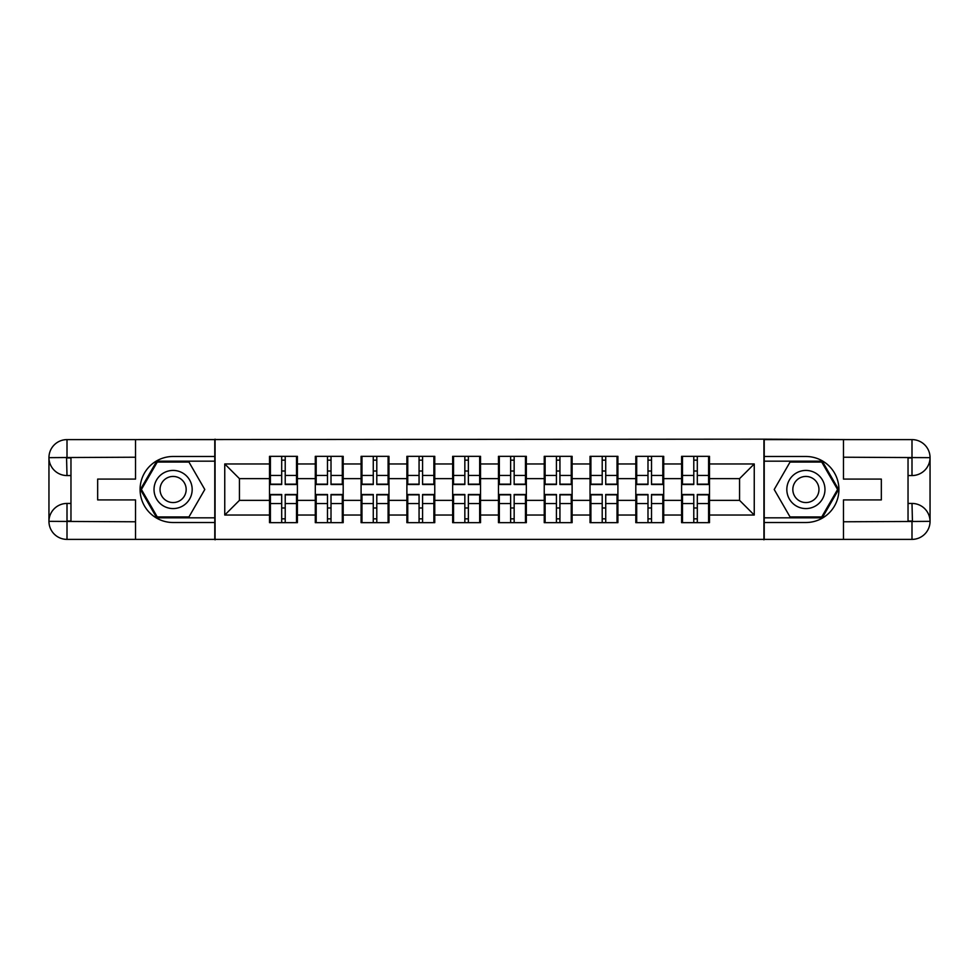 <?xml version="1.0" encoding="UTF-8"?>
<svg xmlns="http://www.w3.org/2000/svg" width="979" height="979" viewBox="0 0 979 979"><rect width="100%" height="100%" fill="white"/><g stroke="black" fill="none" stroke-linecap="round" stroke-linejoin="round"><path stroke-width="1.47" d="M127.613 539.392L851.387 539.392M709.481 508.138L708.6 508.138M682.473 508.138L681.604 508.138M681.604 470.862L682.473 470.862M708.6 470.862L709.481 470.862M709.481 467.044L708.6 467.044M682.473 467.044L681.604 467.044M681.604 511.956L682.473 511.956M708.6 511.956L709.481 511.956M663.701 508.138L662.82 508.138M636.693 508.138L635.812 508.138M635.812 470.862L636.693 470.862M662.82 470.862L663.701 470.862M663.701 467.044L662.82 467.044M636.693 467.044L635.812 467.044M635.812 511.956L636.693 511.956M662.82 511.956L663.701 511.956M617.908 508.138L617.027 508.138M590.9 508.138L590.031 508.138M590.031 470.862L590.9 470.862M617.027 470.862L617.908 470.862M617.908 467.044L617.027 467.044M590.9 467.044L590.031 467.044M590.031 511.956L590.9 511.956M617.027 511.956L617.908 511.956M572.115 508.138L571.246 508.138M545.119 508.138L544.238 508.138M544.238 470.862L545.119 470.862M571.246 470.862L572.115 470.862M572.115 467.044L571.246 467.044M545.119 467.044L544.238 467.044M544.238 511.956L545.119 511.956M571.246 511.956L572.115 511.956M526.335 508.138L525.454 508.138M499.327 508.138L498.458 508.138M498.458 470.862L499.327 470.862M525.454 470.862L526.335 470.862M526.335 467.044L525.454 467.044M499.327 467.044L498.458 467.044M498.458 511.956L499.327 511.956M525.454 511.956L526.335 511.956M480.542 508.138L479.673 508.138M453.546 508.138L452.665 508.138M452.665 470.862L453.546 470.862M479.673 470.862L480.542 470.862M480.542 467.044L479.673 467.044M453.546 467.044L452.665 467.044M452.665 511.956L453.546 511.956M479.673 511.956L480.542 511.956M434.762 508.138L433.881 508.138M407.753 508.138L406.885 508.138M406.885 470.862L407.753 470.862M433.881 470.862L434.762 470.862M434.762 467.044L433.881 467.044M407.753 467.044L406.885 467.044M406.885 511.956L407.753 511.956M433.881 511.956L434.762 511.956M388.969 508.138L388.1 508.138M361.973 508.138L361.092 508.138M361.092 470.862L361.973 470.862M388.1 470.862L388.969 470.862M388.969 467.044L388.1 467.044M361.973 467.044L361.092 467.044M361.092 511.956L361.973 511.956M388.1 511.956L388.969 511.956M343.188 508.138L342.307 508.138M316.18 508.138L315.299 508.138M315.299 470.862L316.18 470.862M342.307 470.862L343.188 470.862M343.188 467.044L342.307 467.044M316.18 467.044L315.299 467.044M315.299 511.956L316.18 511.956M342.307 511.956L343.188 511.956M851.387 439.608L763.926 439.167L763.926 539.833M763.926 439.167L127.613 439.608M215.074 539.833L215.074 439.167M739.561 500.355L739.561 478.645L709.481 478.645L709.481 500.355L739.561 500.355L754.246 515.04L754.246 463.96L709.481 463.96L709.481 456.336L681.604 456.336L681.604 478.645L663.701 478.645L663.701 500.355L681.604 500.355L681.604 478.645M754.246 515.04L709.481 515.04L709.481 522.664L681.604 522.664L681.604 515.04L663.701 515.04L663.701 522.664L635.812 522.664L635.812 515.04L617.908 515.04L617.908 522.664L590.031 522.664L590.031 515.04L572.115 515.04L572.115 522.664L544.238 522.664L544.238 515.04L526.335 515.04L526.335 522.664L498.458 522.664L498.458 515.04L480.542 515.04L480.542 522.664L452.665 522.664L452.665 515.04L434.762 515.04L434.762 522.664L406.885 522.664L406.885 515.04L388.969 515.04L388.969 522.664L361.092 522.664L361.092 515.04L343.188 515.04L343.188 522.664L315.299 522.664L315.299 515.04L297.396 515.04L297.396 522.664L269.519 522.664L269.519 515.04L224.754 515.04L224.754 463.96L269.519 463.96L269.519 478.645L239.439 478.645L239.439 500.355L269.519 500.355L269.519 478.645M681.604 463.96L663.701 463.96L663.701 456.336L635.812 456.336L635.812 463.96L617.908 463.96L617.908 456.336L590.031 456.336L590.031 463.96L572.115 463.96L572.115 456.336L544.238 456.336L544.238 463.96L526.335 463.96L526.335 456.336L498.458 456.336L498.458 463.96L480.542 463.96L480.542 456.336L452.665 456.336L452.665 463.96L434.762 463.96L434.762 456.336L406.885 456.336L406.885 463.96L388.969 463.96L388.969 456.336L361.092 456.336L361.092 463.96L343.188 463.96L343.188 456.336L315.299 456.336L315.299 463.96L297.396 463.96L297.396 456.336L269.519 456.336L269.519 463.96M681.604 500.355L681.604 515.04M663.701 500.355L663.701 515.04M663.701 463.96L663.701 478.645M617.908 500.355L635.812 500.355L635.812 478.645L617.908 478.645L617.908 515.04M635.812 500.355L635.812 515.04M635.812 463.96L635.812 478.645M617.908 463.96L617.908 478.645M572.115 500.355L590.031 500.355L590.031 478.645L572.115 478.645L572.115 515.04M590.031 500.355L590.031 515.04M590.031 463.96L590.031 478.645M572.115 463.96L572.115 478.645M526.335 500.355L544.238 500.355L544.238 478.645L526.335 478.645L526.335 515.04M544.238 500.355L544.238 515.04M544.238 463.96L544.238 478.645M526.335 463.96L526.335 478.645M480.542 500.355L498.458 500.355L498.458 478.645L480.542 478.645L480.542 515.04M498.458 500.355L498.458 515.04M498.458 463.96L498.458 478.645M480.542 463.96L480.542 478.645M434.762 500.355L452.665 500.355L452.665 478.645L434.762 478.645L434.762 515.04M452.665 500.355L452.665 515.04M452.665 463.96L452.665 478.645M434.762 463.96L434.762 478.645M388.969 500.355L406.885 500.355L406.885 478.645L388.969 478.645L388.969 515.04M406.885 500.355L406.885 515.04M406.885 463.96L406.885 478.645M388.969 463.96L388.969 478.645M343.188 500.355L361.092 500.355L361.092 478.645L343.188 478.645L343.188 515.04M361.092 500.355L361.092 515.04M361.092 463.96L361.092 478.645M343.188 463.96L343.188 478.645M297.396 500.355L315.299 500.355L315.299 478.645L297.396 478.645L297.396 515.04M315.299 500.355L315.299 515.04M315.299 463.96L315.299 478.645M297.396 463.96L297.396 478.645M297.396 508.138L296.527 508.138M270.4 508.138L269.519 508.138M269.519 470.862L270.4 470.862M296.527 470.862L297.396 470.862M297.396 467.044L296.527 467.044M270.4 467.044L269.519 467.044M269.519 511.956L270.4 511.956M296.527 511.956L297.396 511.956M269.519 500.355L269.519 515.04M239.439 500.355L224.754 515.04M224.754 463.96L239.439 478.645M709.481 500.355L709.481 515.04M709.481 463.96L709.481 478.645M754.246 463.96L739.561 478.645M296.527 456.336L296.527 484.507L285.219 484.507L285.219 456.336M281.695 456.336L281.695 484.507L270.4 484.507L270.4 456.336M281.695 460.154L285.219 460.154M285.219 471.009L281.695 471.009M270.4 522.664L270.4 494.493L281.695 494.493L281.695 522.664M285.219 522.664L285.219 494.493L296.527 494.493L296.527 522.664M285.219 518.846L281.695 518.846M281.695 507.991L285.219 507.991M163.566 472.979A19.078 19.078 0 0 0 156.579 499.033A19.078 19.078 0 0 0 182.645 506.021A19.078 19.078 0 0 0 189.62 479.967A19.078 19.078 0 0 0 163.566 472.979M166.577 478.193A13.057 13.057 0 0 0 161.792 496.035A13.057 13.057 0 0 0 179.634 500.807A13.057 13.057 0 0 0 184.419 482.965A13.057 13.057 0 0 0 166.577 478.193M204.795 489.5L188.947 516.949L157.264 516.949L141.417 489.5L157.264 462.051L188.947 462.051L204.795 489.5M815.434 472.979A19.078 19.078 0 0 0 789.38 479.967A19.078 19.078 0 0 0 796.355 506.021A19.078 19.078 0 0 0 822.421 499.033A19.078 19.078 0 0 0 815.434 472.979M812.423 478.193A13.057 13.057 0 0 0 794.581 482.965A13.057 13.057 0 0 0 799.366 500.807A13.057 13.057 0 0 0 817.208 496.035A13.057 13.057 0 0 0 812.423 478.193M821.736 516.949L790.053 516.949L774.205 489.5L790.053 462.051L821.736 462.051L837.583 489.5L821.736 516.949M70.965 475.561L67 475.561A18.05 18.05 0 0 1 48.95 457.658A18.05 18.05 0 0 1 67 439.608L214.78 439.608L214.78 456.483L173.099 456.483A33.017 33.017 0 0 0 140.083 489.5A33.017 33.017 0 0 0 173.099 522.517L214.78 522.517L214.78 539.392L67 539.392A18.05 18.05 0 0 1 48.95 521.342A18.05 18.05 0 0 1 67 503.439L70.965 503.439M214.78 522.517L214.78 456.483M135.53 439.608L135.53 479.086L97.667 479.086L97.667 499.914L135.53 499.914L135.53 539.392M66.56 457.523L67 475.561A18.05 18.05 0 0 1 48.95 457.658L48.95 521.342L135.53 521.783M67 521.783L67 539.392A18.05 18.05 0 0 1 48.95 521.342A18.05 18.05 0 0 1 67 503.439L67 521.048L70.965 521.048L70.965 457.952L67 457.952M214.78 461.182L156.75 461.182L140.401 489.5L156.75 517.818L214.78 517.818M67 475.561A18.05 18.05 0 0 1 48.95 457.658L66.535 457.523M908.035 503.439L912 503.439A18.05 18.05 0 0 1 930.05 521.342A18.05 18.05 0 0 1 912 539.392L764.22 539.392L764.22 522.517L805.901 522.517A33.017 33.017 0 0 0 838.917 489.5A33.017 33.017 0 0 0 805.901 456.483L764.22 456.483L764.22 439.608L912 439.608A18.05 18.05 0 0 1 930.05 457.658A18.05 18.05 0 0 1 912 475.561L908.035 475.561M764.22 456.483L764.22 522.517M843.47 539.392L843.47 499.914L881.333 499.914L881.333 479.086L843.47 479.086L843.47 439.608M912.44 521.477L912 503.439A18.05 18.05 0 0 1 930.05 521.342L930.05 457.658L843.47 457.217M912 457.217L912 439.608A18.05 18.05 0 0 1 930.05 457.658A18.05 18.05 0 0 1 912 475.561L912 457.952L908.035 457.952L908.035 521.048L912 521.048M764.22 517.818L822.25 517.818L838.599 489.5L822.25 461.182L764.22 461.182M912 503.439A18.05 18.05 0 0 1 930.05 521.342L912.465 521.477M342.307 456.336L342.307 484.507L331.012 484.507L331.012 456.336M327.488 456.336L327.488 484.507L316.18 484.507L316.18 456.336M327.488 460.154L331.012 460.154M331.012 471.009L327.488 471.009M388.1 456.336L388.1 484.507L376.793 484.507L376.793 456.336M373.268 456.336L373.268 484.507L361.973 484.507L361.973 456.336M373.268 460.154L376.793 460.154M376.793 471.009L373.268 471.009M433.881 456.336L433.881 484.507L422.585 484.507L422.585 456.336M419.061 456.336L419.061 484.507L407.753 484.507L407.753 456.336M419.061 460.154L422.585 460.154M422.585 471.009L419.061 471.009M479.673 456.336L479.673 484.507L468.366 484.507L468.366 456.336M464.841 456.336L464.841 484.507L453.546 484.507L453.546 456.336M464.841 460.154L468.366 460.154M468.366 471.009L464.841 471.009M525.454 456.336L525.454 484.507L514.159 484.507L514.159 456.336M510.634 456.336L510.634 484.507L499.327 484.507L499.327 456.336M510.634 460.154L514.159 460.154M514.159 471.009L510.634 471.009M316.18 522.664L316.18 494.493L327.488 494.493L327.488 522.664M331.012 522.664L331.012 494.493L342.307 494.493L342.307 522.664M331.012 518.846L327.488 518.846M327.488 507.991L331.012 507.991M361.973 522.664L361.973 494.493L373.268 494.493L373.268 522.664M376.793 522.664L376.793 494.493L388.1 494.493L388.1 522.664M376.793 518.846L373.268 518.846M373.268 507.991L376.793 507.991M407.753 522.664L407.753 494.493L419.061 494.493L419.061 522.664M422.585 522.664L422.585 494.493L433.881 494.493L433.881 522.664M422.585 518.846L419.061 518.846M419.061 507.991L422.585 507.991M453.546 522.664L453.546 494.493L464.841 494.493L464.841 522.664M468.366 522.664L468.366 494.493L479.673 494.493L479.673 522.664M468.366 518.846L464.841 518.846M464.841 507.991L468.366 507.991M499.327 522.664L499.327 494.493L510.634 494.493L510.634 522.664M514.159 522.664L514.159 494.493L525.454 494.493L525.454 522.664M514.159 518.846L510.634 518.846M510.634 507.991L514.159 507.991M571.246 456.336L571.246 484.507L559.939 484.507L559.939 456.336M556.415 456.336L556.415 484.507L545.119 484.507L545.119 456.336M556.415 460.154L559.939 460.154M559.939 471.009L556.415 471.009M545.119 522.664L545.119 494.493L556.415 494.493L556.415 522.664M559.939 522.664L559.939 494.493L571.246 494.493L571.246 522.664M559.939 518.846L556.415 518.846M556.415 507.991L559.939 507.991M617.027 456.336L617.027 484.507L605.732 484.507L605.732 456.336M602.207 456.336L602.207 484.507L590.9 484.507L590.9 456.336M602.207 460.154L605.732 460.154M605.732 471.009L602.207 471.009M590.9 522.664L590.9 494.493L602.207 494.493L602.207 522.664M605.732 522.664L605.732 494.493L617.027 494.493L617.027 522.664M605.732 518.846L602.207 518.846M602.207 507.991L605.732 507.991M662.82 456.336L662.82 484.507L651.512 484.507L651.512 456.336M647.988 456.336L647.988 484.507L636.693 484.507L636.693 456.336M647.988 460.154L651.512 460.154M651.512 471.009L647.988 471.009M636.693 522.664L636.693 494.493L647.988 494.493L647.988 522.664M651.512 522.664L651.512 494.493L662.82 494.493L662.82 522.664M651.512 518.846L647.988 518.846M647.988 507.991L651.512 507.991M708.6 456.336L708.6 484.507L697.305 484.507L697.305 456.336M693.781 456.336L693.781 484.507L682.473 484.507L682.473 456.336M693.781 460.154L697.305 460.154M697.305 471.009L693.781 471.009M682.473 522.664L682.473 494.493L693.781 494.493L693.781 522.664M697.305 522.664L697.305 494.493L708.6 494.493L708.6 522.664M697.305 518.846L693.781 518.846M693.781 507.991L697.305 507.991M281.695 475.464L270.4 475.464M281.695 484.14L270.4 484.14M296.527 475.464L285.219 475.464M296.527 484.14L285.219 484.14M285.219 503.536L296.527 503.536M285.219 494.86L296.527 494.86M270.4 503.536L281.695 503.536M270.4 494.86L281.695 494.86M135.53 457.217L66.584 457.536M48.95 521.342A18.05 18.05 0 0 1 67 503.439M48.95 457.658A18.05 18.05 0 0 1 67 439.608L67 457.217M843.47 521.783L912.416 521.464M930.05 457.658A18.05 18.05 0 0 1 912 475.561M930.05 521.342A18.05 18.05 0 0 1 912 539.392L912 521.783M327.488 475.464L316.18 475.464M327.488 484.14L316.18 484.14M342.307 475.464L331.012 475.464M342.307 484.14L331.012 484.14M373.268 475.464L361.973 475.464M373.268 484.14L361.973 484.14M388.1 475.464L376.793 475.464M388.1 484.14L376.793 484.14M419.061 475.464L407.753 475.464M419.061 484.14L407.753 484.14M433.881 475.464L422.585 475.464M433.881 484.14L422.585 484.14M464.841 475.464L453.546 475.464M464.841 484.14L453.546 484.14M479.673 475.464L468.366 475.464M479.673 484.14L468.366 484.14M510.634 475.464L499.327 475.464M510.634 484.14L499.327 484.14M525.454 475.464L514.159 475.464M525.454 484.14L514.159 484.14M331.012 503.536L342.307 503.536M331.012 494.86L342.307 494.86M316.18 503.536L327.488 503.536M316.18 494.86L327.488 494.86M376.793 503.536L388.1 503.536M376.793 494.86L388.1 494.86M361.973 503.536L373.268 503.536M361.973 494.86L373.268 494.86M422.585 503.536L433.881 503.536M422.585 494.86L433.881 494.86M407.753 503.536L419.061 503.536M407.753 494.86L419.061 494.86M468.366 503.536L479.673 503.536M468.366 494.86L479.673 494.86M453.546 503.536L464.841 503.536M453.546 494.86L464.841 494.86M514.159 503.536L525.454 503.536M514.159 494.86L525.454 494.86M499.327 503.536L510.634 503.536M499.327 494.86L510.634 494.86M556.415 475.464L545.119 475.464M556.415 484.14L545.119 484.14M571.246 475.464L559.939 475.464M571.246 484.14L559.939 484.14M559.939 503.536L571.246 503.536M559.939 494.86L571.246 494.86M545.119 503.536L556.415 503.536M545.119 494.86L556.415 494.86M602.207 475.464L590.9 475.464M602.207 484.14L590.9 484.14M617.027 475.464L605.732 475.464M617.027 484.14L605.732 484.14M605.732 503.536L617.027 503.536M605.732 494.86L617.027 494.86M590.9 503.536L602.207 503.536M590.9 494.86L602.207 494.86M647.988 475.464L636.693 475.464M647.988 484.14L636.693 484.14M662.82 475.464L651.512 475.464M662.82 484.14L651.512 484.14M651.512 503.536L662.82 503.536M651.512 494.86L662.82 494.86M636.693 503.536L647.988 503.536M636.693 494.86L647.988 494.86M693.781 475.464L682.473 475.464M693.781 484.14L682.473 484.14M708.6 475.464L697.305 475.464M708.6 484.14L697.305 484.14M697.305 503.536L708.6 503.536M697.305 494.86L708.6 494.86M682.473 503.536L693.781 503.536M682.473 494.86L693.781 494.86"/></g></svg>
